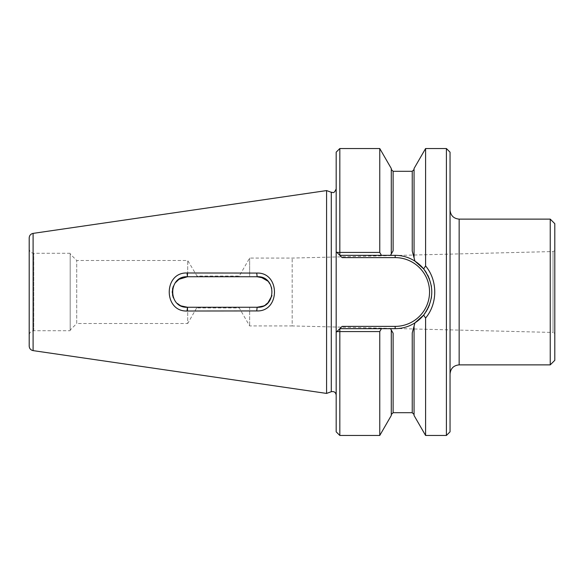 <?xml version="1.0" encoding="UTF-8"?>
<svg xmlns="http://www.w3.org/2000/svg" width="584" height="584" viewBox="0 0 584 584"><rect width="100%" height="100%" fill="white"/><g stroke="black" fill="none" stroke-linecap="round" stroke-linejoin="round"><path stroke-width="0.44" stroke-dasharray="2.92 2.19" d="M187.033 311.017L256.719 310.936C280.371 311.936 280.378 272.064 256.719 273.064L187.033 272.983C163.316 272.129 163.316 311.871 187.033 311.017L187.471 307.257C167.82 308.279 167.805 275.728 187.471 276.743L257.157 276.743C276.765 275.531 276.779 308.425 257.157 307.257L187.698 307.257L187.698 323.507L76.716 323.507L76.716 260.493L76.716 323.507L70.189 330.033L70.189 253.967L70.189 330.033M187.698 276.743L197.049 276.743L187.698 276.743L187.698 260.493L187.698 276.743L187.033 272.983M239.257 276.743L197.049 276.743L197.049 276.057L197.049 276.743L249.645 276.743L239.257 276.743L239.257 276.057L239.257 276.743M257.157 276.743L249.645 276.743L249.645 258.07L249.645 276.743L257.157 276.743L256.719 273.064M326.587 190.581L326.587 393.419M260.128 277.035L261.136 277.269M267.903 281.167L271.83 287.817L271.969 295.672M267.917 302.819L263.004 306.089L265.662 304.666M187.471 307.257L257.157 307.257L256.719 310.936M554.8 333.354L554.8 250.645L554.8 333.354L553.033 332.449L553.033 251.551L553.033 332.449L292.175 325.93L292.175 258.07L292.175 325.93L249.645 325.93L239.257 307.943L197.049 307.943L197.049 307.257L187.698 323.507L187.698 307.257L239.257 307.257L239.257 307.943L239.257 307.257L249.645 307.257L249.645 325.93L249.645 307.257L257.157 307.257M181.31 305.958L179.113 304.768M177.441 303.498L178.813 304.563M175.266 301.161L173.382 297.862M172.492 294.898L172.214 292.022M175.251 282.86L173.382 286.153L175.142 283.014M176.689 281.203L179.025 279.291M181.595 277.918L178.894 279.378M172.492 289.087L172.214 291.985M173.382 297.855L175.156 301.001M180.142 305.381L181.069 305.848M182.697 306.49L184.354 306.936M554.8 360.321L554.8 223.679M550.245 364.876L550.245 219.124M450.045 210.014L450.045 373.986L450.045 210.014M450.045 152.176L450.045 431.824M391.287 168.499L391.287 253.967L390.499 255.332L381.425 255.332L379.761 252.427L336.866 252.383L342.1 257.61L336.18 251.689L336.18 332.311L336.866 331.617L339.822 331.573L339.822 435.467M393.017 250.974L391.287 253.967L391.287 169.484L391.287 253.967L393.112 250.813L390.499 255.332L395.164 255.332A36.668 36.668 0 0 1 431.824 292A36.668 36.668 0 0 1 395.164 328.668L339.822 328.668L336.866 331.617L339.822 328.668L395.164 328.668A36.668 36.668 0 0 0 414.939 322.872L414.063 326.149L414.063 415.501M412.238 171.302L412.238 251.054L414.063 257.851L414.063 169.484L414.063 257.851L414.939 261.128L423.656 268.925L425.59 265.954C437.774 280.444 437.803 303.57 425.59 318.054L423.656 315.083L414.939 322.872L412.238 332.946L414.939 322.872C408.902 326.69 402.31 328.624 395.164 328.668L390.499 328.668L393.112 333.187L391.287 330.033L391.287 415.501M414.063 168.499L414.063 257.851M425.59 148.533L425.59 265.954M423.656 268.925C434.474 284.306 434.474 299.694 423.656 315.075M267.852 302.884L271.713 296.562L272.122 289.036L268.932 282.298L262.997 277.904M29.2 237.885L29.2 346.115M29.2 335.267L29.2 248.733L29.2 335.267C29.47 332.5 30.989 330.982 33.755 330.712L70.189 330.712L70.189 253.288L70.189 330.712M446.402 148.533L446.402 435.467M425.59 318.054L425.59 435.467M339.822 328.668L339.822 331.573L379.761 331.573L381.425 328.668L339.822 328.668L342.1 326.39L336.18 332.311L336.18 431.824M379.761 331.573L379.761 435.467M381.425 328.668L390.499 328.668M379.761 148.533L379.761 252.427M339.822 148.533L339.822 255.332L381.425 255.332M339.822 255.332L336.18 251.689L336.18 152.176M425.203 313.017A36.668 36.668 0 0 0 425.897 311.995A36.668 36.668 0 0 1 425.203 313.017M426.532 310.973A36.668 36.668 0 0 0 427.123 309.965A36.668 36.668 0 0 1 426.532 310.973M427.663 308.972A36.668 36.668 0 0 0 428.16 307.987A36.668 36.668 0 0 1 427.663 308.972M428.612 307.016A36.668 36.668 0 0 0 429.021 306.067A36.668 36.668 0 0 1 428.612 307.016M429.386 305.14A36.668 36.668 0 0 0 431.262 298.409A36.668 36.668 0 0 1 429.386 305.14M431.51 296.818A36.668 36.668 0 0 0 431.824 292.153A36.668 36.668 0 0 1 431.51 296.818M431.824 291.978A36.668 36.668 0 0 0 431.445 286.729A36.668 36.668 0 0 1 431.824 291.978M431.255 285.561A36.668 36.668 0 0 0 429.379 278.831A36.668 36.668 0 0 1 431.255 285.561M429.072 278.064A36.668 36.668 0 0 0 428.598 276.962A36.668 36.668 0 0 1 429.072 278.064M427.656 275.013A36.668 36.668 0 0 0 426.524 273.013A36.668 36.668 0 0 1 427.656 275.013M412.341 251.412L414.939 261.128A36.668 36.668 0 0 0 395.164 255.332C402.369 255.391 408.961 257.325 414.939 261.128A36.668 36.668 0 0 0 395.164 255.332L395.164 257.61A34.39 34.39 0 0 1 429.547 292A34.39 34.39 0 0 1 395.164 326.39L395.164 328.668A36.668 36.668 0 0 0 414.939 322.872M414.063 326.149L414.063 414.516L414.063 326.149L412.238 332.946L412.238 412.698M391.287 330.033L391.287 414.516L391.287 330.033L393.112 333.187L393.112 412.698M336.18 282.612L336.18 188.866L336.18 282.612M412.238 251.054L414.939 261.128M336.18 301.388L336.18 395.134L336.18 301.388M33.098 233.381L33.098 350.619M459.155 364.876L459.155 219.124M33.755 330.712L33.755 253.288L33.755 330.712M342.1 326.39L395.164 326.39M395.164 257.61L342.1 257.61M393.112 250.813L393.112 171.302M331.289 192.289L331.289 391.711M554.8 250.645L553.033 251.551L292.175 258.07L249.645 258.07L239.257 276.057L197.049 276.057L187.698 260.493L76.716 260.493L70.189 253.967M70.189 253.288L33.755 253.288C30.989 253.018 29.47 251.5 29.2 248.733"/><path stroke-width="0.88" d="M257.164 307.257L263.004 306.096L257.157 307.257C276.765 308.469 276.779 275.575 257.157 276.743L187.698 276.743M326.587 393.419L326.587 190.581L33.098 233.381C30.689 233.921 29.39 235.425 29.2 237.885L29.2 346.115C29.39 348.575 30.689 350.079 33.098 350.619L326.587 393.419L331.289 391.711C334.092 391.171 335.727 392.317 336.18 395.134M256.719 273.064C280.371 272.064 280.378 311.936 256.719 310.936L187.033 311.017C163.316 311.871 163.316 272.129 187.033 272.983L256.719 273.064L257.157 276.743L260.128 277.035M261.136 277.269L267.903 281.167M271.969 295.672L267.917 302.819M179.025 279.291L187.471 276.743C167.82 275.721 167.805 308.272 187.471 307.257L187.033 311.017M256.719 310.936L257.157 307.257L187.471 307.257L181.31 305.958M181.595 277.918L187.471 276.743L187.033 272.983M179.113 304.768L177.441 303.498M173.382 297.862L172.492 294.898M172.214 292.022L173.375 286.16L172.492 289.087M175.142 283.014L176.689 281.203M178.894 279.378L175.251 282.86M172.214 291.985L173.382 297.855M178.813 304.563L180.142 305.381M181.069 305.848L182.697 306.49M184.354 306.936L187.471 307.257M550.245 219.124L554.8 223.679L554.8 360.321L550.245 364.876L550.245 219.124L459.155 219.124C453.622 218.584 450.585 215.547 450.045 210.014M450.045 431.824L450.045 152.176L446.402 148.533L446.402 435.467L450.045 431.824M339.822 435.467L339.822 331.573L336.866 331.617L336.18 332.311L336.18 431.824L339.822 435.467L379.761 435.467L391.287 415.501L391.287 330.033L390.499 328.668L393.112 333.187L393.112 412.698L412.238 412.698L412.238 332.946L414.063 326.149L414.063 415.501L425.59 435.467L425.59 318.046C437.774 303.556 437.803 280.429 425.59 265.946L425.59 148.533L414.063 168.499L414.063 257.851L412.341 251.412M342.1 326.39L339.822 328.668L342.1 326.39L395.164 326.39A34.39 34.39 0 0 0 429.547 292A34.39 34.39 0 0 0 395.164 257.61L342.1 257.61L339.822 255.332L342.1 257.61M379.761 435.467L379.761 331.573L339.822 331.573L339.822 328.668L336.18 332.311L336.18 251.689L336.866 252.383L339.822 252.427L339.822 148.533L379.761 148.533L379.761 252.427L381.425 255.332L390.499 255.332L391.287 253.967L391.287 168.499L379.761 148.533M414.063 326.149L414.939 322.872L423.656 315.075C434.474 299.694 434.474 284.306 423.656 268.925L414.939 261.128C408.917 257.31 402.325 255.383 395.164 255.332L390.499 255.332L393.017 250.974M414.939 322.872A36.668 36.668 0 0 0 425.203 313.017A36.668 36.668 0 0 1 414.939 322.872C408.961 326.675 402.369 328.602 395.164 328.668L381.425 328.668L379.761 331.573M414.063 257.851L414.939 261.128A36.668 36.668 0 0 1 426.524 273.013A36.668 36.668 0 0 0 414.939 261.128M425.59 265.946L423.656 268.917M265.662 304.666L267.852 302.884M262.997 277.904L257.157 276.743M425.59 435.467L446.402 435.467M423.656 315.075L425.59 318.046M379.761 252.427L339.822 252.427L339.822 255.332L336.18 251.689L336.18 152.176L339.822 148.533M425.897 311.995A36.668 36.668 0 0 0 426.532 310.973A36.668 36.668 0 0 1 425.897 311.995M427.123 309.965A36.668 36.668 0 0 0 427.663 308.972A36.668 36.668 0 0 1 427.123 309.965M428.16 307.987A36.668 36.668 0 0 0 428.612 307.016A36.668 36.668 0 0 1 428.16 307.987M429.021 306.067A36.668 36.668 0 0 0 429.386 305.14A36.668 36.668 0 0 1 429.021 306.067M431.262 298.409A36.668 36.668 0 0 0 431.51 296.818A36.668 36.668 0 0 1 431.262 298.409M431.445 286.729A36.668 36.668 0 0 0 431.255 285.561A36.668 36.668 0 0 1 431.445 286.729M429.379 278.831A36.668 36.668 0 0 0 429.072 278.064A36.668 36.668 0 0 1 429.379 278.831M428.598 276.962A36.668 36.668 0 0 0 427.656 275.013A36.668 36.668 0 0 1 428.598 276.962M381.425 255.332L339.822 255.332M339.822 328.668L381.425 328.668M391.287 330.033L390.499 328.668M33.098 350.619L33.098 233.381M459.155 219.124L459.155 364.876L550.245 364.876M412.238 251.054L412.238 171.302L414.063 169.484M395.164 328.668L395.164 326.39M395.164 255.332L395.164 257.61M391.287 169.484L393.112 171.302L393.112 250.813M331.289 391.711L331.289 192.289C332.573 191.873 333.683 194.706 336.18 188.866M459.155 364.876C453.622 365.416 450.585 368.453 450.045 373.986M425.59 148.533L446.402 148.533M412.238 412.698L414.063 414.516M393.112 412.698L391.287 414.516M393.112 171.302L412.238 171.302M331.289 192.289L326.587 190.581"/></g></svg>
